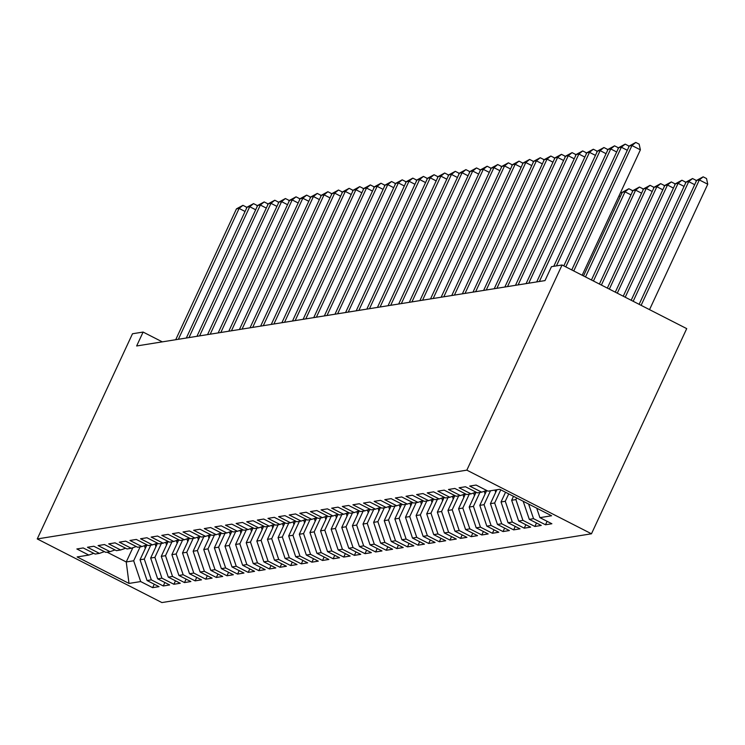 <?xml version="1.0" encoding="UTF-8"?>
<svg xmlns="http://www.w3.org/2000/svg" width="745" height="745" viewBox="0 0 745 745"><rect width="100%" height="100%" fill="white"/><g stroke="black" fill="none" stroke-linecap="round" stroke-linejoin="round"><path stroke-width="1.12" d="M162.298 341.862L143.105 332.065L136.652 345.969L545.005 280.595L551.458 266.682L562.075 264.987L686.713 328.62L591.474 533.793L161.888 602.565L37.25 538.933L466.845 470.151L591.474 533.793M132.852 547.724L126.24 561.963L129.006 583.428L140.684 581.566L152.65 587.665L159.02 586.65L147.063 580.541L151.309 579.861L163.267 585.97L169.637 584.946L157.679 578.846L161.926 578.167L173.883 584.266L180.253 583.251L168.296 577.142L172.542 576.462L184.499 582.571L190.869 581.547L178.912 575.438L183.158 574.758L195.116 580.867L201.485 579.852L189.528 573.743L193.775 573.063L205.732 579.172L212.101 578.148L200.144 572.039L204.391 571.359L216.348 577.468L222.727 576.453L210.761 570.344L215.016 569.664L226.974 575.773L233.343 574.749L221.386 568.64L225.633 567.96L237.59 574.069L243.96 573.045L232.002 566.945L236.249 566.265L248.206 572.365L254.576 571.35L242.619 565.241L246.865 564.561L258.822 570.67L265.192 569.646L253.235 563.546L257.481 562.866L269.439 568.966L275.808 567.951L263.851 561.842L268.098 561.162L280.055 567.271L286.425 566.247L274.467 560.147L278.714 559.467L290.68 565.567L297.05 564.552L285.093 558.443L289.339 557.763L301.297 563.872L307.666 562.847L295.709 556.748L299.956 556.068L311.913 562.168L318.283 561.153L306.325 555.044L310.572 554.364L322.529 560.473L328.899 559.448L316.942 553.339L321.188 552.66L333.145 558.769L339.515 557.754L327.558 551.645L331.804 550.965L343.762 557.074L350.131 556.049L338.174 549.94L342.421 549.261L354.378 555.37L360.757 554.345L348.79 548.245L353.046 547.566L365.003 553.665L371.373 552.65L359.416 546.541L363.662 545.861L375.62 551.971L381.989 550.946L370.032 544.846L374.279 544.167L386.236 550.266L392.606 549.251L380.648 543.142L384.895 542.462L396.852 548.571L403.222 547.547L391.265 541.447L395.511 540.768L407.468 546.867L413.838 545.852L401.881 539.743L406.127 539.063L418.085 545.172L424.454 544.148L412.497 538.048L416.744 537.368L428.71 543.468L435.08 542.453L423.123 536.344L427.369 535.664L439.327 541.773L445.696 540.749L433.739 534.64L437.986 533.96L449.943 540.069L456.312 539.054L444.355 532.945L448.602 532.265L460.559 538.374L466.929 537.35L454.971 531.241L459.218 530.561L471.175 536.67L477.545 535.655L465.588 529.546L469.834 528.866L481.792 534.975L488.161 533.951L476.204 527.842L480.45 527.162L492.408 533.271L498.787 532.247L486.82 526.147L491.076 525.467L503.033 531.567L509.403 530.552L497.446 524.443L501.692 523.763L513.65 529.872L520.019 528.848L508.062 522.748L512.309 522.068L524.266 528.168L530.636 527.153L518.678 521.044L522.925 520.364L534.882 526.473L541.252 525.448L529.295 519.349L533.541 518.669L545.498 524.769L551.868 523.754L539.911 517.645L536.717 508.183M129.006 583.428L77.135 556.943L88.813 555.072L93.758 553.33M539.911 517.645L551.589 515.773L499.718 489.288L488.04 491.16L476.083 485.051L469.713 486.075L481.67 492.175L477.424 492.855L465.467 486.755L459.088 487.77L471.054 493.879L466.798 494.559L454.841 488.45L448.471 489.474L460.429 495.574L456.182 496.254L444.225 490.154L437.855 491.169L449.812 497.278L445.566 497.958L433.609 491.849L427.239 492.873L439.196 498.973L434.95 499.662L422.992 493.553L416.623 494.568L428.58 500.677L424.333 501.357L412.376 495.248L406.006 496.272L417.964 502.381L413.717 503.061L401.76 496.952L395.39 497.967L407.347 504.076L403.101 504.756L391.134 498.647L384.765 499.671L396.722 505.781L392.475 506.46L380.518 500.351L374.148 501.376L386.106 507.475L381.859 508.155L369.902 502.055L363.532 503.071L375.489 509.18L371.243 509.859L359.286 503.75L352.916 504.775L364.873 510.874L360.627 511.554L348.669 505.455L342.3 506.47L354.257 512.579L350.01 513.258L338.053 507.149L331.683 508.174L343.641 514.274L339.394 514.953L327.437 508.854L321.058 509.869L333.024 515.978L328.769 516.657L316.811 510.549L310.442 511.573L322.399 517.673L318.152 518.352L306.195 512.253L299.825 513.268L311.783 519.377L307.536 520.057L295.579 513.948L289.209 514.972L301.166 521.081L296.92 521.761L284.963 515.652L278.593 516.667L290.55 522.776L286.303 523.456L274.346 517.347L267.976 518.371L279.934 524.48L275.687 525.16L263.73 519.051L257.351 520.066L269.317 526.175L265.071 526.855L253.104 520.755L246.735 521.77L258.692 527.879L254.445 528.559L242.488 522.45L236.118 523.474L248.076 529.574L243.829 530.254L231.872 524.154L225.502 525.169L237.459 531.278L233.213 531.958L221.256 525.849L214.886 526.873L226.843 532.973L222.597 533.653L210.639 527.553L204.27 528.568L216.227 534.677L211.98 535.357L200.023 529.248L193.653 530.272L205.611 536.372L201.364 537.052L189.407 530.952L183.028 531.967L194.994 538.076L190.739 538.756L178.781 532.647L172.412 533.671L184.369 539.771L180.122 540.46L168.165 534.351L161.795 535.366L173.753 541.475L169.506 542.155L157.549 536.046L151.179 537.071L163.136 543.179L158.89 543.859L146.933 537.75L140.563 538.765L152.52 544.874L148.274 545.554L136.316 539.445L129.947 540.47L141.904 546.579L137.657 547.258L125.7 541.149L119.321 542.174L131.288 548.273L127.041 548.953L115.075 542.854L108.705 543.869L120.662 549.978L116.416 550.657L104.458 544.548L98.089 545.573L110.046 551.673L105.799 552.352L93.842 546.253L87.472 547.268L99.43 553.377L95.183 554.057L83.226 547.947L76.856 548.972L88.813 555.072M533.541 518.669L528.605 504.039M529.295 519.349L523.195 501.273M516.667 497.939L515.903 499.578L511.657 500.258L513.491 496.319M522.925 520.364L515.903 499.578M518.678 521.044L511.657 500.258M481.67 492.175L486.615 490.433M508.723 493.888L505.287 501.273L501.04 501.953L505.538 492.259M512.309 522.068L505.287 501.273M508.062 522.748L501.04 501.953M471.054 493.879L475.999 492.128M500.77 489.828L494.671 502.977L490.424 503.657L496.887 489.744M501.692 523.763L494.671 502.977M497.446 524.443L490.424 503.657M460.429 495.574L465.383 493.833M490.517 490.759L484.054 504.672L479.808 505.352L486.709 490.48M491.076 525.467L484.054 504.672M486.82 526.147L479.808 505.352M449.812 497.278L454.767 495.527M479.892 492.464L473.438 506.377L469.192 507.056L476.092 492.184M480.45 527.162L473.438 506.377M476.204 527.842L469.192 507.056M439.196 498.973L444.15 497.232M469.276 494.159L462.822 508.071L458.575 508.751L465.476 493.879M469.834 528.866L462.822 508.071M465.588 529.546L458.575 508.751M428.58 500.677L433.525 498.936M458.659 495.863L452.206 509.776L447.95 510.455L454.86 495.583M459.218 530.561L452.206 509.776M454.971 531.241L447.95 510.455M417.964 502.381L422.909 500.631M448.043 497.558L441.58 511.47L437.334 512.16L444.244 497.278M448.602 532.265L441.58 511.47M444.355 532.945L437.334 512.16M407.347 504.076L412.292 502.335M437.427 499.262L430.964 513.175L426.717 513.854L433.627 498.982M437.986 533.96L430.964 513.175M433.739 534.64L426.717 513.854M396.722 505.781L401.676 504.03M426.81 500.957L420.348 514.879L416.101 515.559L423.002 500.677M427.369 535.664L420.348 514.879M423.123 536.344L416.101 515.559M386.106 507.475L391.06 505.734M416.185 502.661L409.731 516.574L405.485 517.254L412.385 502.381M416.744 537.368L409.731 516.574M412.497 538.048L405.485 517.254M375.489 509.18L380.444 507.429M405.569 504.365L399.115 518.278L394.869 518.958L401.769 504.076M406.127 539.063L399.115 518.278M401.881 539.743L394.869 518.958M364.873 510.874L369.818 509.133M394.952 506.06L388.499 519.973L384.252 520.653L391.153 505.781M395.511 540.768L388.499 519.973M391.265 541.447L384.252 520.653M354.257 512.579L359.202 510.828M384.336 507.764L377.873 521.677L373.627 522.357L380.537 507.475M384.895 542.462L377.873 521.677M380.648 543.142L373.627 522.357M343.641 514.274L348.586 512.532M373.72 509.459L367.257 523.372L363.011 524.052L369.92 509.18M374.279 544.167L367.257 523.372M370.032 544.846L363.011 524.052M333.024 515.978L337.969 514.227M363.104 511.163L356.641 525.076L352.394 525.756L359.304 510.884M363.662 545.861L356.641 525.076M359.416 546.541L352.394 525.756M322.399 517.673L327.353 515.931M352.487 512.858L346.025 526.771L341.778 527.451L348.679 512.579M353.046 547.566L346.025 526.771M348.79 548.245L341.778 527.451M311.783 519.377L316.737 517.635M341.862 514.562L335.408 528.475L331.162 529.155L338.062 514.283M342.421 549.261L335.408 528.475M338.174 549.94L331.162 529.155M301.166 521.081L306.121 519.33M331.246 516.257L324.792 530.17L320.546 530.85L327.446 515.978M331.804 550.965L324.792 530.17M327.558 551.645L320.546 530.85M290.55 522.776L295.495 521.034M320.629 517.961L314.176 531.874L309.92 532.554L316.83 517.682M321.188 552.66L314.176 531.874M316.942 553.339L309.92 532.554M279.934 524.48L284.879 522.729M310.013 519.656L303.55 533.578L299.304 534.258L306.214 519.377M310.572 554.364L303.55 533.578M306.325 555.044L299.304 534.258M269.317 526.175L274.262 524.433M299.397 521.36L292.934 535.273L288.688 535.953L295.597 521.081M299.956 556.068L292.934 535.273M295.709 556.748L288.688 535.953M258.692 527.879L263.646 526.128M288.781 523.064L282.318 536.977L278.071 537.657L284.972 522.776M289.339 557.763L282.318 536.977M285.093 558.443L278.071 537.657M248.076 529.574L253.03 527.832M278.155 524.759L271.702 538.672L267.455 539.352L274.356 524.48M278.714 559.467L271.702 538.672M274.467 560.147L267.455 539.352M237.459 531.278L242.414 529.527M267.539 526.464L261.085 540.376L256.839 541.056L263.739 526.175M268.098 561.162L261.085 540.376M263.851 561.842L256.839 541.056M226.843 532.973L231.788 531.232M256.923 528.158L250.469 542.071L246.222 542.751L253.123 527.879M257.481 562.866L250.469 542.071M253.235 563.546L246.222 542.751M216.227 534.677L221.172 532.926M246.306 529.863L239.843 543.775L235.597 544.455L242.507 529.583M246.865 564.561L239.843 543.775M242.619 565.241L235.597 544.455M205.611 536.372L210.556 534.631M235.69 531.558L229.227 545.47L224.981 546.15L231.891 531.278M236.249 566.265L229.227 545.47M232.002 566.945L224.981 546.15M194.994 538.076L199.939 536.325M225.074 533.262L218.611 547.175L214.364 547.854L221.274 532.982M225.633 567.96L218.611 547.175M221.386 568.64L214.364 547.854M184.369 539.771L189.323 538.03M214.458 534.957L207.995 548.869L203.748 549.549L210.649 534.677M215.016 569.664L207.995 548.869M210.761 570.344L203.748 549.549M173.753 541.475L178.707 539.734M203.832 536.661L197.378 550.574L193.132 551.253L200.033 536.381M204.391 571.359L197.378 550.574M200.144 572.039L193.132 551.253M163.136 543.179L168.091 541.429M193.216 538.356L186.762 552.269L182.516 552.958L189.416 538.076M193.775 573.063L186.762 552.269M189.528 573.743L182.516 552.958M152.52 544.874L157.465 543.133M182.6 540.06L176.146 553.973L171.89 554.653L178.8 539.78M183.158 574.758L176.146 553.973M178.912 575.438L171.89 554.653M141.904 546.579L146.849 544.828M171.983 541.764L165.52 555.677L161.274 556.357L168.184 541.475M172.542 576.462L165.52 555.677M168.296 577.142L161.274 556.357M131.288 548.273L136.233 546.532M161.367 543.459L154.904 557.372L150.658 558.052L157.567 543.179M161.926 578.167L154.904 557.372M157.679 578.846L150.658 558.052M120.662 549.978L125.616 548.227M150.751 545.163L144.288 559.076L140.041 559.756L146.942 544.874M151.309 579.861L144.288 559.076M147.063 580.541L140.041 559.756M110.046 551.673L115 549.931M140.125 546.858L133.672 560.771L126.24 561.963L107.038 552.157M140.684 581.566L133.672 560.771M99.43 553.377L104.384 551.626M143.105 332.065L132.489 333.76L37.25 538.933M562.075 264.987L466.845 470.151M152.65 587.665L154.252 584.21M163.267 585.97L164.868 582.515M173.883 584.266L175.485 580.811M184.499 582.571L186.101 579.116M195.116 580.867L196.717 577.412M205.732 579.172L207.333 575.717M216.348 577.468L217.959 574.013M226.974 575.773L228.575 572.318M237.59 574.069L239.192 570.614M248.206 572.365L249.808 568.919M258.822 570.67L260.424 567.215M269.439 568.966L271.04 565.511M280.055 567.271L281.666 563.816M290.68 565.567L292.282 562.112M301.297 563.872L302.898 560.417M311.913 562.168L313.515 558.713M322.529 560.473L324.131 557.018M333.145 558.769L334.747 555.314M343.762 557.074L345.363 553.619M354.378 555.37L355.989 551.915M365.003 553.665L366.605 550.22M375.62 551.971L377.221 548.516M386.236 550.266L387.838 546.811M396.852 548.571L398.454 545.116M407.468 546.867L409.07 543.412M418.085 545.172L419.696 541.717M428.71 543.468L430.312 540.013M439.327 541.773L440.928 538.318M449.943 540.069L451.545 536.614M460.559 538.374L462.161 534.919M471.175 536.67L472.777 533.215M481.792 534.975L483.393 531.52M492.408 533.271L494.019 529.816M503.033 531.567L504.635 528.121M513.65 529.872L515.251 526.417M524.266 528.168L525.868 524.713M534.882 526.473L536.484 523.018M545.498 524.769L547.1 521.314M245.068 211.478L239.108 208.432L178.362 339.292M236.454 208.861L242.935 205.331L239.108 208.432L236.454 208.861L175.708 339.72M242.935 205.331L246.297 207.045L246.558 208.246M145.322 548.376A10.29 9.89 -99.1 0 1 144.623 545.722L144.614 545.619M146.579 544.921L146.644 545.396A10.29 9.89 80.9 0 0 146.653 545.498M255.684 209.773L249.724 206.728L188.979 337.597M247.07 207.157L253.551 203.627L249.724 206.728L247.07 207.157L186.325 338.016M253.551 203.627L256.923 205.35L257.174 206.551M266.3 208.078L260.34 205.033L199.595 335.893M257.686 205.452L264.168 201.932L260.34 205.033L257.686 205.452L196.941 336.321M264.168 201.932L267.539 203.646L267.8 204.847M155.938 546.672A10.29 9.89 -99.1 0 1 155.239 544.018L155.23 543.915M157.195 543.226L157.26 543.701A10.29 9.89 80.9 0 0 157.269 543.803M166.554 544.977A10.29 9.89 -99.1 0 1 165.856 542.323L165.846 542.22M167.821 541.522L167.876 541.997A10.29 9.89 80.9 0 0 167.895 542.099M276.917 206.374L270.957 203.329L210.211 334.198M268.302 203.758L274.784 200.228L270.957 203.329L268.302 203.758L207.557 334.617M274.784 200.228L278.155 201.951L278.416 203.152M287.533 204.67L281.573 201.634L220.827 332.494M278.919 202.053L285.4 198.533L281.573 201.634L278.919 202.053L218.173 332.922M285.4 198.533L288.771 200.247L289.032 201.448M177.18 543.273A10.29 9.89 -99.1 0 1 176.481 540.619L176.463 540.516M178.437 539.827L178.493 540.302A10.29 9.89 80.9 0 0 178.511 540.404M187.796 541.578A10.29 9.89 -99.1 0 1 187.097 538.924L187.079 538.821M189.053 538.123L189.109 538.598A10.29 9.89 80.9 0 0 189.128 538.7M298.149 202.975L292.189 199.93L231.453 330.789M289.535 200.358L296.026 196.829L292.189 199.93L289.535 200.358L228.799 331.218M296.026 196.829L299.388 198.552L299.648 199.753M198.412 539.874A10.29 9.89 -99.1 0 1 197.714 537.22L197.704 537.117M199.669 536.428L199.734 536.903A10.29 9.89 80.9 0 0 199.744 537.005M308.765 201.271L302.815 198.235L242.069 329.094M300.161 198.654L306.642 195.125L302.815 198.235L300.161 198.654L239.415 329.523M306.642 195.125L310.004 196.848L310.265 198.049M209.028 538.179A10.29 9.89 -99.1 0 1 208.33 535.525L208.321 535.422M210.286 534.724L210.351 535.199A10.29 9.89 80.9 0 0 210.36 535.301M319.391 199.576L313.431 196.531L252.685 327.39M310.777 196.959L317.258 193.43L313.431 196.531L310.777 196.959L250.031 327.819M317.258 193.43L320.629 195.153L320.881 196.354M330.007 197.872L324.047 194.836L263.302 325.695M321.393 195.255L327.875 191.726L324.047 194.836L321.393 195.255L260.648 326.114M327.875 191.726L331.246 193.449L331.497 194.65M340.623 196.177L334.663 193.132L273.918 323.991M332.009 193.56L338.491 190.031L334.663 193.132L332.009 193.56L271.264 324.42M338.491 190.031L341.862 191.744L342.123 192.955M351.24 194.473L345.28 191.428L284.534 322.296M342.626 191.856L349.107 188.327L345.28 191.428L342.626 191.856L281.88 322.715M349.107 188.327L352.478 190.05L352.739 191.251M361.856 192.778L355.896 189.733L295.16 320.592M353.242 190.161L359.723 186.632L355.896 189.733L353.242 190.161L292.496 321.021M359.723 186.632L363.094 188.345L363.355 189.547M372.472 191.074L366.512 188.029L305.776 318.897M363.858 188.457L370.349 184.928L366.512 188.029L363.858 188.457L303.122 319.316M370.349 184.928L373.711 186.65L373.971 187.852M383.098 189.379L377.138 186.334L316.392 317.193M374.484 186.762L380.965 183.233L377.138 186.334L374.484 186.762L313.738 317.621M380.965 183.233L384.327 184.946L384.588 186.148M393.714 187.675L387.754 184.63L327.008 315.498M385.1 185.058L391.581 181.529L387.754 184.63L385.1 185.058L324.354 315.917M391.581 181.529L394.952 183.251L395.204 184.453M404.33 185.98L398.37 182.935L337.625 313.794M395.716 183.354L402.198 179.834L398.37 182.935L395.716 183.354L334.971 314.222M402.198 179.834L405.569 181.547L405.829 182.749M414.946 184.276L408.986 181.231L348.241 312.09M406.332 181.659L412.814 178.13L408.986 181.231L406.332 181.659L345.587 312.518M412.814 178.13L416.185 179.852L416.446 181.054M425.563 182.572L419.603 179.536L358.857 310.395M416.949 179.955L423.43 176.425L419.603 179.536L416.949 179.955L356.203 310.823M423.43 176.425L426.801 178.148L427.062 179.349M436.179 180.877L430.219 177.832L369.483 308.691M427.565 178.26L434.056 174.73L430.219 177.832L427.565 178.26L366.829 309.119M434.056 174.73L437.417 176.453L437.678 177.655M446.795 179.173L440.844 176.137L380.099 306.996M438.19 176.556L444.672 173.026L440.844 176.137L438.19 176.556L377.445 307.415M444.672 173.026L448.034 174.749L448.294 175.95M457.421 177.478L451.461 174.432L390.715 305.292M448.807 174.861L455.288 171.331L451.461 174.432L448.807 174.861L388.061 305.72M455.288 171.331L458.659 173.054L458.911 174.256M468.037 175.773L462.077 172.738L401.332 303.597M459.423 173.157L465.904 169.627L462.077 172.738L459.423 173.157L398.677 304.016M465.904 169.627L469.276 171.35L469.527 172.551M478.653 174.079L472.693 171.033L411.948 301.893M470.039 171.462L476.521 167.932L472.693 171.033L470.039 171.462L409.294 302.321M476.521 167.932L479.892 169.646L480.153 170.847M489.269 172.374L483.309 169.329L422.564 300.198M480.655 169.758L487.137 166.228L483.309 169.329L480.655 169.758L419.91 300.617M487.137 166.228L490.508 167.951L490.769 169.152M499.886 170.68L493.926 167.634L433.19 298.494M491.272 168.063L497.753 164.533L493.926 167.634L491.272 168.063L430.526 298.922M497.753 164.533L501.124 166.247L501.385 167.448M510.502 168.975L504.542 165.93L443.806 296.799M501.888 166.358L508.379 162.829L504.542 165.93L501.888 166.358L441.152 297.218M508.379 162.829L511.74 164.552L512.001 165.753M521.128 167.28L515.168 164.235L454.422 295.094M512.513 164.654L518.995 161.134L515.168 164.235L512.513 164.654L451.768 295.523M518.995 161.134L522.357 162.848L522.618 164.049M531.744 165.576L525.784 162.531L465.038 293.4M523.13 162.959L529.611 159.43L525.784 162.531L523.13 162.959L462.384 293.819M529.611 159.43L532.982 161.153L533.234 162.354M219.645 536.475A10.29 9.89 -99.1 0 1 218.946 533.82L218.937 533.718M220.902 533.029L220.967 533.504A10.29 9.89 80.9 0 0 220.976 533.606M230.261 534.78A10.29 9.89 -99.1 0 1 229.562 532.126L229.553 532.023M231.518 531.325L231.583 531.8A10.29 9.89 80.9 0 0 231.602 531.902M240.886 533.075A10.29 9.89 -99.1 0 1 240.188 530.421L240.169 530.319M242.144 529.63L242.2 530.095A10.29 9.89 80.9 0 0 242.218 530.207M251.503 531.371A10.29 9.89 -99.1 0 1 250.804 528.726L250.786 528.624M252.76 527.926L252.816 528.401A10.29 9.89 80.9 0 0 252.834 528.503M262.119 529.676A10.29 9.89 -99.1 0 1 261.421 527.022L261.402 526.92M263.376 526.221L263.441 526.696A10.29 9.89 80.9 0 0 263.451 526.799M272.735 527.972A10.29 9.89 -99.1 0 1 272.037 525.318L272.027 525.225M273.992 524.527L274.058 525.001A10.29 9.89 80.9 0 0 274.067 525.104M283.351 526.277A10.29 9.89 -99.1 0 1 282.653 523.623L282.644 523.521M284.609 522.822L284.674 523.297A10.29 9.89 80.9 0 0 284.683 523.4M293.968 524.573A10.29 9.89 -99.1 0 1 293.269 521.919L293.26 521.817M295.225 521.128L295.29 521.602A10.29 9.89 80.9 0 0 295.299 521.705M304.584 522.878A10.29 9.89 -99.1 0 1 303.895 520.224L303.876 520.122M305.85 519.423L305.906 519.898A10.29 9.89 80.9 0 0 305.925 520.001M315.21 521.174A10.29 9.89 -99.1 0 1 314.511 518.52L314.492 518.418M316.467 517.728L316.523 518.203A10.29 9.89 80.9 0 0 316.541 518.306M325.826 519.479A10.29 9.89 -99.1 0 1 325.127 516.825L325.109 516.723M327.083 516.024L327.139 516.499A10.29 9.89 80.9 0 0 327.157 516.602M336.442 517.775A10.29 9.89 -99.1 0 1 335.744 515.121L335.734 515.019M337.699 514.329L337.764 514.804A10.29 9.89 80.9 0 0 337.774 514.907M347.058 516.08A10.29 9.89 -99.1 0 1 346.36 513.426L346.351 513.324M348.315 512.625L348.381 513.1A10.29 9.89 80.9 0 0 348.39 513.203M357.674 514.376A10.29 9.89 -99.1 0 1 356.976 511.722L356.967 511.619M358.932 510.93L358.997 511.396A10.29 9.89 80.9 0 0 359.006 511.508M368.291 512.681A10.29 9.89 -99.1 0 1 367.592 510.027L367.583 509.925M369.548 509.226L369.613 509.701A10.29 9.89 80.9 0 0 369.632 509.804M378.916 510.977A10.29 9.89 -99.1 0 1 378.218 508.323L378.199 508.22M380.173 507.531L380.229 507.997A10.29 9.89 80.9 0 0 380.248 508.109M389.533 509.273A10.29 9.89 -99.1 0 1 388.834 506.628L388.815 506.525M390.79 505.827L390.846 506.302A10.29 9.89 80.9 0 0 390.864 506.404M400.149 507.578A10.29 9.89 -99.1 0 1 399.45 504.924L399.432 504.821M401.406 504.123L401.471 504.598A10.29 9.89 80.9 0 0 401.481 504.7M410.765 505.874A10.29 9.89 -99.1 0 1 410.067 503.22L410.057 503.117M412.022 502.428L412.087 502.903A10.29 9.89 80.9 0 0 412.097 503.005M421.381 504.179A10.29 9.89 -99.1 0 1 420.683 501.525L420.674 501.422M422.638 500.724L422.704 501.199A10.29 9.89 80.9 0 0 422.713 501.301M431.998 502.475A10.29 9.89 -99.1 0 1 431.299 499.821L431.29 499.718M433.255 499.029L433.32 499.504A10.29 9.89 80.9 0 0 433.329 499.606M542.36 163.872L536.4 160.836L475.655 291.695M533.746 161.255L540.227 157.735L536.4 160.836L533.746 161.255L473.001 292.124M540.227 157.735L543.599 159.449L543.859 160.65M442.614 500.78A10.29 9.89 -99.1 0 1 441.925 498.126L441.906 498.023M443.88 497.325L443.936 497.8A10.29 9.89 80.9 0 0 443.955 497.902M552.976 162.177L547.016 159.132L486.271 289.991M544.362 159.56L550.844 156.031L547.016 159.132L544.362 159.56L483.617 290.42M550.844 156.031L554.215 157.754L554.476 158.955M453.239 499.075A10.29 9.89 -99.1 0 1 452.541 496.421L452.522 496.319M454.497 495.63L454.552 496.105A10.29 9.89 80.9 0 0 454.571 496.207M620.343 196.578L619.002 195.888M620.902 191.8L621.842 193.355M563.593 160.473L557.632 157.437L496.887 288.296M554.978 157.856L561.46 154.327L557.632 157.437L554.978 157.856L494.233 288.725M561.46 154.327L564.831 156.05L565.092 157.251M463.856 497.381A10.29 9.89 -99.1 0 1 463.157 494.727L463.139 494.624M465.113 493.926L465.169 494.401A10.29 9.89 80.9 0 0 465.187 494.503M585.495 276.944L625.008 191.838L622.354 192.257L583.512 275.929M630.968 194.873L625.008 191.838L628.836 188.727L632.198 190.45L632.458 191.651M622.354 192.257L628.836 188.727M574.209 158.778L568.249 155.733L507.513 286.592M565.595 156.161L572.086 152.632L568.249 155.733L565.595 156.161L504.859 287.021M572.086 152.632L575.447 154.355L575.708 155.556M474.472 495.676A10.29 9.89 -99.1 0 1 473.773 493.022L473.764 492.92M475.729 492.231L475.794 492.706A10.29 9.89 80.9 0 0 475.804 492.808M593.448 280.995L635.625 190.133L632.971 190.562L591.456 279.98M641.585 193.179L635.625 190.133L639.452 187.032L642.823 188.746L643.075 189.947M632.971 190.562L639.452 187.032M584.825 157.074L578.874 154.038L518.129 284.897M576.22 154.457L582.702 150.928L578.874 154.038L576.22 154.457L515.475 285.316M582.702 150.928L586.064 152.65L586.324 153.852M485.088 493.982A10.29 9.89 -99.1 0 1 484.39 491.328L484.38 491.225M486.345 490.527L486.411 491.002A10.29 9.89 80.9 0 0 486.42 491.104M601.392 285.056L646.241 188.429L643.587 188.858L599.399 284.041M652.201 191.474L646.241 188.429L650.068 185.328L653.439 187.051L653.7 188.252M643.587 188.858L650.068 185.328M595.451 155.379L589.491 152.334L528.745 283.193M586.837 152.762L593.318 149.233L589.491 152.334L586.837 152.762L526.091 283.622M593.318 149.233L596.689 150.946L596.941 152.157M495.704 492.277A10.29 9.89 -99.1 0 1 495.071 490.033M609.336 289.116L656.857 186.734L654.203 187.163L607.352 288.101M662.817 189.779L656.857 186.734L660.685 183.633L664.056 185.347L664.317 186.548M654.203 187.163L660.685 183.633M606.067 153.675L600.107 150.63L539.361 281.498M597.453 151.058L603.934 147.529L600.107 150.63L597.453 151.058L536.707 281.917M603.934 147.529L607.305 149.251L607.557 150.453M617.279 293.167L667.473 185.03L664.819 185.458L615.296 292.152M673.433 188.075L667.473 185.03L671.301 181.929L674.672 183.652L674.933 184.853M664.819 185.458L671.301 181.929M616.683 151.98L610.723 148.935L556.441 265.89M608.069 149.363L614.55 145.834L610.723 148.935L608.069 149.363L553.777 266.31M614.55 145.834L617.922 147.547L618.182 148.749M625.223 297.227L678.09 183.335L675.436 183.754L623.239 296.212M684.05 186.38L678.09 183.335L681.926 180.234L685.288 181.948L685.549 183.149M675.436 183.754L681.926 180.234M627.299 150.276L621.339 147.231L565.8 266.887M618.685 147.659L625.167 144.13L621.339 147.231L618.685 147.659L563.816 265.872M625.167 144.13L628.538 145.852L628.799 147.054M633.175 301.287L688.715 181.631L686.061 182.059L631.183 300.272M694.666 184.676L688.715 181.631L692.543 178.53L695.904 180.253L696.165 181.454M686.061 182.059L692.543 178.53M582.171 275.24L640.383 149.838L631.956 145.536L573.743 270.938M629.302 145.964L635.783 142.435L631.956 145.536L629.302 145.964L571.76 269.923M635.783 142.435L639.154 144.148L640.383 149.838M649.538 309.641L707.75 184.229L699.332 179.936L696.677 180.355L639.126 304.323M641.119 305.338L699.332 179.936L703.159 176.826L706.53 178.549L707.75 184.229M696.677 180.355L703.159 176.826M144.623 545.722L146.644 545.396M155.239 544.018L157.26 543.701M165.856 542.323L167.876 541.997M176.481 540.619L178.493 540.302M187.097 538.924L189.109 538.598M197.714 537.22L199.734 536.903M208.33 535.525L210.351 535.199M218.946 533.82L220.967 533.504M229.562 532.126L231.583 531.8M240.188 530.421L242.2 530.095M250.804 528.726L252.816 528.401M261.421 527.022L263.441 526.696M272.037 525.318L274.058 525.001M282.653 523.623L284.674 523.297M293.269 521.919L295.29 521.602M303.895 520.224L305.906 519.898M314.511 518.52L316.523 518.203M325.127 516.825L327.139 516.499M335.744 515.121L337.764 514.804M346.36 513.426L348.381 513.1M356.976 511.722L358.997 511.396M367.592 510.027L369.613 509.701M378.218 508.323L380.229 507.997M388.834 506.628L390.846 506.302M399.45 504.924L401.471 504.598M410.067 503.22L412.087 502.903M420.683 501.525L422.704 501.199M431.299 499.821L433.32 499.504M441.925 498.126L443.936 497.8M452.541 496.421L454.552 496.105M463.157 494.727L465.169 494.401M473.773 493.022L475.794 492.706M484.39 491.328L486.411 491.002"/></g></svg>
